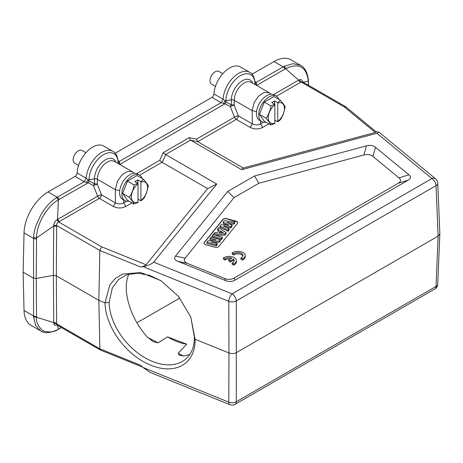 <?xml version="1.0" encoding="UTF-8"?>
<svg xmlns="http://www.w3.org/2000/svg" width="463" height="463" viewBox="0 0 463 463"><rect width="100%" height="100%" fill="white"/><g stroke="black" fill="none" stroke-linecap="round" stroke-linejoin="round"><path stroke-width="0.69" d="M183.493 356.012L178.197 353.263L179.412 355.26L183.846 355.983L189.789 354.461M128.673 274.177L127.151 279.218C125.959 284.537 125.959 290.405 127.151 296.818C129.912 311.402 136.602 324.8 147.217 337.006L153.357 341.752L158.143 342.869L147.564 337.382M375.244 132.464L376.24 131.886L345.959 106.912L344.206 106.872L375.244 132.464L243.278 167.994L197.857 141.771L196.462 139.137L189.257 137.609L190.507 140.144L241.657 169.689L376.946 133.269L431.886 178.568A5.863 3.386 -120 0 1 436.03 185.622L236.292 300.944A5.863 3.224 179.8 0 1 228.786 301.32A5.863 2.749 -68 0 1 232.148 293.889L431.886 178.568A5.863 3.924 -50.5 0 1 435.619 178.834A5.863 5.863 0 0 1 437.743 183.111A5.863 3.368 177.6 0 1 436.03 185.622L438.137 236.142L236.477 352.569C234.133 353.744 231.627 353.871 228.965 352.945L228.786 402.139A5.863 3.548 0.2 0 0 236.292 401.762A5.863 3.386 60 0 1 235.082 404.321A5.863 5.863 0 0 1 229.949 404.679A5.863 2.749 -68 0 1 228.786 402.139L142.94 367.437L140.7 365.301L99.852 348.789L100.407 350.04L142.581 367.095M178.197 353.263L186.728 344.171A52.053 34.019 49.2 0 1 167.519 336.89L158.143 342.869M167.519 336.89L186.728 344.171M222.772 73.704L218.831 71.429A7.333 4.231 120 0 0 213.183 73.391A7.333 4.231 120 0 0 209.982 80.77A7.333 4.231 120 0 0 211.504 84.127L215.44 86.402M85.915 152.721L81.974 150.446A7.333 4.231 120 0 0 76.326 152.408A7.333 4.231 120 0 0 73.125 159.787A7.333 4.231 120 0 0 74.641 163.144L78.583 165.418M48.077 191.966L57.256 197.267L84.197 181.71L86.24 178.243A21.992 12.698 -60 0 1 96.24 156.743A21.992 12.698 -60 0 1 112.764 151.291L103.614 146.007A21.992 12.698 120 0 0 87.09 151.459A21.992 12.698 120 0 0 77.089 172.959A2.934 1.696 -60 0 1 75.023 176.409L48.077 191.966A34.019 19.643 120 0 0 24.03 232.901L23.15 272.203L24.03 310.494A34.019 19.643 120 0 0 31.067 325.344L40.611 330.854M77.089 172.959L86.24 178.243L88.132 179.806L86.598 182.509L88.068 182.729L89.122 180.917L89.093 179.748A2.934 1.696 180 0 1 88.132 179.806L89.162 180.987L88.173 182.787L93.497 185.675A2.934 1.592 118.5 0 1 94.481 183.875A2.934 1.696 180 0 1 97.363 184.303A2.934 0.608 -21.4 0 0 93.497 185.675L97.618 196.202A2.934 0.608 158.6 0 1 101.478 194.836L115.432 202.892C118.406 204.229 121.173 204.235 123.731 202.91L125.803 206.481C121.653 208.448 117.509 208.448 113.36 206.481L115.432 202.892L115.333 189.662L97.363 179.285A2.934 1.696 0 0 0 94.481 178.857L89.093 179.748A20.488 11.83 120 0 1 103.579 154.654A20.488 11.83 120 0 1 118.065 163.017L117.88 163.387M133.871 184.824L137.997 183.354L138.032 183.765L137.997 202.51L133.871 203.98C134.096 203.784 133.564 202.806 132.285 201.04L129.079 197.169C130.068 196.532 131.139 194.628 132.285 191.462C133.576 188.337 134.108 186.12 133.871 184.824L127.435 181.108L137.013 175.581L143.449 179.297L140.902 181.675L140.902 200.832L142.98 199.258L144.444 197.429L146.649 192.747L148.287 185.947M143.449 179.297L146.649 183.169C147.946 184.951 148.473 185.935 148.235 186.109M140.902 181.675L137.824 179.899L137.824 183.25M138.032 199.177L140.902 200.832M137.824 179.899L134.918 181.577L137.997 183.354M129.079 197.169L122.643 193.453L127.435 200.265L133.871 203.98M127.435 181.108L122.643 193.453M128.992 201.162A14.666 8.467 -60 0 1 124.894 200.618A14.666 8.467 -60 0 1 124.894 183.689A14.666 8.467 -60 0 1 139.554 175.222A14.666 8.467 -60 0 1 142.077 178.504M139.554 175.222L137.274 173.903A14.666 8.467 120 0 0 122.608 182.37A14.666 8.467 120 0 0 122.608 199.304L124.894 200.618M59.044 199.489A2.934 1.696 60 0 0 57.256 197.267L56.503 197.718A2.934 1.673 57.5 0 1 58.361 199.9L57.522 219.352L59.316 221.574L99.406 198.424A2.934 1.696 60 0 1 97.618 196.202L57.001 219.734C55.091 221.088 54.021 222.946 53.783 225.29L53.702 226.002L36.536 237.93C36.415 224.439 46.757 206.307 58.361 199.9A26.854 21.205 -95.5 0 1 59.044 199.489L88.173 182.787M53.783 225.29L56.631 225.533C56.584 223.889 57.244 222.697 58.604 221.951L57.001 219.734M230.395 258.985A5.122 2.957 0 0 0 224.943 260.096L223.38 259.193L223.38 257.995L224.943 258.898A5.122 2.957 180 0 1 231.836 258.157L228.815 259.899L230.383 260.802L233.398 259.066A5.122 2.957 180 0 1 234.191 260.646A5.122 2.957 180 0 1 232.102 263.03L233.682 263.945A7.333 4.231 0 0 0 236.431 260.64A7.333 4.231 0 0 0 231.529 256.647A7.333 4.231 0 0 0 223.38 257.995M232.102 263.03L232.102 264.228L233.682 265.143L233.682 263.945M233.682 265.143A7.333 4.231 0 0 0 236.431 261.838L236.431 260.64M224.943 260.096L224.943 258.898M230.383 260.802L230.383 262L228.815 261.097L228.815 259.899M230.383 262L233.398 260.264L233.398 259.066M234.087 261.242A5.122 2.957 0 0 0 233.398 260.264M242.49 258.869A7.333 4.231 0 0 0 245.234 255.57A7.333 4.231 0 0 0 240.332 251.577A7.333 4.231 0 0 0 232.183 252.92L233.746 253.822A5.122 2.957 180 0 1 239.469 252.763A5.122 2.957 180 0 1 242.994 255.576A5.122 2.957 180 0 1 240.905 257.96L242.49 258.869L242.49 260.067A7.333 4.231 0 0 0 245.234 256.768L245.234 255.57M242.89 256.172A5.122 2.957 0 0 0 238.966 253.88A5.122 2.957 0 0 0 233.746 255.02L232.183 254.118L232.183 252.92M233.746 255.02L233.746 253.822M242.49 260.067L240.905 259.153L240.905 257.96M216.117 240.013L210.052 238.381L211.018 237.183L220.319 239.689L219.306 240.939L210.983 241.877L217.199 243.55L216.233 244.748L206.926 242.242L207.974 240.951L216.117 240.013M210.052 238.381L210.052 239.579L213.003 240.372M216.233 244.748L216.233 245.946L206.926 243.44L206.926 242.242M216.233 245.946L217.199 244.748L217.199 243.55M214.12 242.722L219.306 242.137L219.306 240.939M219.306 242.137L220.319 240.882L220.319 239.689M221.32 238.445L212.019 235.945L213.061 234.654L222.362 237.16L221.32 238.445L221.32 239.643L222.362 238.358L222.362 237.16M212.019 235.945L212.019 237.137L221.32 239.643M220.579 230.887L219.173 232.629L223.34 232.681L220.579 230.887L220.579 232.085L221.459 232.657M220.133 232.64L220.579 232.085M226.042 232.6L224.943 233.96L213.576 234.012L214.71 232.611L217.274 232.623L219.335 230.07L217.645 228.977L218.75 227.611L226.042 232.6L226.042 233.798L224.943 235.158L224.943 233.96M218.698 230.858L217.645 230.175L217.645 228.977M213.576 234.793L213.576 234.012M215.087 235.198L224.943 235.158M229.092 225.284L223.16 222.147L224.289 220.753L234.822 221.731L233.757 223.05L226.592 222.292L232.038 225.18L230.8 226.708L223.398 226.077L229.104 228.809L228.056 230.105L220.006 226.048L221.111 224.682L229.092 225.284M223.16 222.147L223.16 223.345L226.453 225.087M228.056 230.105L228.056 231.303L220.006 227.246L220.006 226.048M228.056 231.303L229.104 230.007L229.104 228.809M226.448 227.536L230.8 227.906L230.8 226.708M230.8 227.906L232.038 226.378L232.038 225.18M229.411 223.785L233.757 224.248L233.757 223.05M233.757 224.248L234.822 222.929L234.822 221.731M204.004 243.324A2.934 1.696 180 0 1 204.27 242.728L222.859 219.711A2.934 1.696 180 0 1 226.76 218.889L236.061 221.395A2.934 1.696 180 0 1 237.745 222.807M222.859 219.468L204.27 242.485A2.934 1.696 0 0 0 203.998 243.202A2.934 1.696 0 0 0 205.688 244.736L214.994 247.242A2.934 1.696 0 0 0 218.889 246.42L237.478 223.403A2.934 1.696 0 0 0 237.756 222.691A2.934 1.696 0 0 0 236.061 221.152L226.76 218.652A2.934 1.696 0 0 0 222.859 219.468L222.859 219.711M234.151 278.008L398.163 183.319C401.016 181.641 401.288 179.835 398.984 177.896L372.935 156.419C370.574 154.509 367.541 154.034 363.831 155.007L258.921 183.25L234.041 197.62L185.119 258.186C183.435 260.322 184.245 262.075 187.556 263.441L224.763 278.483C228.114 279.814 231.245 279.652 234.151 278.008L235.019 280.138L408.071 180.229C410.901 178.55 411.173 176.744 408.893 174.806L375.51 147.28C373.137 145.376 370.105 144.907 366.407 145.868L254.482 176.004L258.921 183.25M254.482 176.004L227.703 191.462L175.512 256.08C173.845 258.215 174.661 259.969 177.948 261.34L225.631 280.613C228.982 281.932 232.113 281.77 235.019 280.138M227.703 191.462L234.041 197.62M243.278 167.994L241.657 169.689M189.257 137.609L163.254 152.622L165.592 154.526L216.771 184.06L207.609 188.586L146.071 264.778C145.475 265.583 143.68 266.323 140.7 267.001L99.852 250.489L56.631 225.533L56.654 226.413L53.702 226.002L53.355 275.363L36.23 278.471L36.536 317.253C35.836 321.716 37.995 326.265 43.001 330.9C49.744 332.671 54.86 332.104 58.361 329.193L57.649 325.35M439.85 233.67L438.137 236.142L436.03 286.441L236.292 401.762L236.292 300.944A5.863 3.386 60 0 0 232.148 293.889L153.681 262.168L216.771 184.06M163.254 152.622L159.683 160.372L162.015 162.276L207.609 188.586M132.279 171.698L127.256 171.472L121.792 175.101L117.457 181.264L115.333 189.662L119.703 190.623M53.783 323.22L56.631 323.834L56.307 275.786L53.355 275.363L53.783 323.22C54.021 325.09 55.091 325.663 57.001 324.939M24.03 310.494L33.562 315.998L33.591 316.923L36.536 317.253L53.702 322.601L56.654 323.024M61.434 327.538L58.72 329.106A2.934 1.696 60 0 0 59.044 328.805A26.854 5.579 -38.6 0 1 58.361 329.193A2.934 1.777 60.7 0 1 58.008 329.511C50.137 333.186 44.315 333.62 40.53 330.808L35.657 325.448L33.591 316.912M57.053 324.951L56.631 323.851L99.852 348.789L98.839 300.337L56.307 275.786L56.654 226.413M153.681 262.168C151.169 264.327 147.593 265.808 142.94 266.619L228.786 301.32L228.965 352.945L195.114 339.257L190.785 317.114L178.55 296.465L160.881 280.647L140.81 272.539L122.573 274.079L115.339 278.437L109.829 284.919L105.026 302.843L98.839 300.337L99.852 250.489L101.744 246.86L58.604 221.951L59.316 221.574M142.94 266.619L140.7 267.001M376.946 133.269L378.948 132.105L376.043 131.718M270.728 105.807L274.854 104.337L274.889 104.748L274.854 123.494L270.728 124.964C270.953 124.773 270.427 123.789 269.142 122.024L265.941 118.152C266.931 117.515 267.996 115.617 269.142 112.445C270.438 109.32 270.965 107.109 270.728 105.807L264.292 102.091L273.87 96.564L280.306 100.28L277.759 102.664L277.759 121.815L279.843 120.241L281.307 118.412L283.512 113.73L285.15 106.93M280.306 100.28L283.512 104.152C284.803 105.94 285.335 106.918 285.098 107.092M277.759 102.664L274.681 100.882L274.681 104.239M274.889 120.16L277.759 121.815M274.681 100.882L271.781 102.56L274.854 104.337M265.941 118.152L259.506 114.436L264.292 121.248L270.728 124.964M264.292 102.091L259.506 114.436M265.849 122.145A14.666 8.467 -60 0 1 261.751 121.607A14.666 8.467 -60 0 1 261.751 104.673A14.666 8.467 -60 0 1 276.411 96.206A14.666 8.467 -60 0 1 278.934 99.487M276.411 96.206L274.131 94.892A14.666 8.467 120 0 0 259.471 103.353A14.666 8.467 120 0 0 259.471 120.287L261.751 121.607M271.087 94.215L269.148 92.693L264.113 92.455L258.649 96.084L254.314 102.248L252.208 109.945L252.196 110.645L256.566 111.606M260.565 120.918L260.588 123.899C258.03 125.218 255.269 125.213 252.294 123.876L238.341 115.819A2.934 1.696 -60 0 1 236.269 119.408L197.707 141.672M263.499 122.215L260.588 123.899L262.66 127.47C258.504 129.432 254.361 129.432 250.223 127.464L252.294 123.876L252.196 110.645L234.22 100.274A2.934 1.696 0 0 0 231.344 99.84L225.95 100.731A2.934 1.696 180 0 1 224.989 100.795L225.979 101.901L224.925 103.718L221.059 102.693L223.097 99.227A21.992 12.698 -60 0 1 233.097 77.726A21.992 12.698 -60 0 1 249.621 72.274L240.471 66.99A21.992 12.698 120 0 0 223.947 72.442A21.992 12.698 120 0 0 213.952 93.948A2.934 1.696 -60 0 1 211.88 97.398L115.142 153.247M256.589 85.435L284.988 69.039A26.854 21.205 -95.5 0 1 285.683 68.657A2.934 1.713 -117.5 0 0 283.958 66.4L292.998 63.68L300.493 65.3L291.024 59.837A34.019 19.643 120 0 0 274.015 61.521L251.999 74.23M344.206 106.872L301.066 81.968L300.412 82.379L298.618 80.157L285.683 68.657C298.93 62.557 306.465 66.684 308.277 81.042L308.445 85.233M300.493 65.3C304.897 67.465 307.536 72.512 308.41 80.446L308.277 81.042L303.161 82.188M302.403 81.789L301.066 81.968L299.167 79.92L298.618 80.157L273.575 94.614M302.57 82.316L302.455 81.777M302.501 81.696C302.073 79.723 300.962 79.132 299.167 79.92M269.148 92.693L251.212 82.333A14.075 8.126 120 0 0 240.366 86.106A14.075 8.126 120 0 0 234.22 100.274L234.22 105.292A2.934 0.608 -21.4 0 0 230.354 106.658A2.934 1.592 118.5 0 1 231.344 104.858A2.934 1.696 180 0 1 234.22 105.292L238.341 115.819A2.934 0.608 158.6 0 0 234.475 117.191L230.354 106.658L225.035 103.776L226.019 101.976L225.95 100.731A20.488 11.83 120 0 1 240.436 75.643A20.488 11.83 120 0 1 254.922 84.006L254.916 84.474M118.059 163.491L118.065 163.017A2.934 1.696 0 0 0 118.175 162.554A2.934 1.696 0 0 0 118.169 162.467L119.726 163.375L119.385 164.255M118.134 163.537L118.175 162.594M118.152 161.593L119.39 161.39L119.726 163.375M75.023 176.409L84.197 181.71L86.604 182.503M56.503 197.718C49.391 202.447 45.484 207.337 40.779 214.959L35.726 226.28C34.58 230.273 33.909 232.438 33.591 237.438L36.536 237.936L36.23 278.471L33.278 278.055L23.15 272.203M33.591 237.426L33.562 238.399L24.03 232.901M150.128 372.414L142.94 367.437M195.114 339.257A54.987 35.935 49.2 0 1 150.897 365.278A54.987 35.935 49.2 0 1 105.032 302.843L109.112 302.368A52.053 34.019 -130.8 0 0 138.518 353.512A52.053 34.019 -130.8 0 0 185.732 359.062A52.053 34.019 -130.8 0 0 194.391 336.908L195.114 339.275M283.958 66.4L283.194 66.817L274.015 61.521M254.945 81.621L256.247 82.373L256.589 84.364L256.247 85.238M255.032 83.67L254.991 84.515M256.589 84.364L255.032 83.45A2.934 1.696 180 0 1 255.038 83.537L255.038 83.537A2.934 1.696 180 0 1 254.922 84.006L254.743 84.37M213.952 93.948L223.097 99.227L224.989 100.795L223.455 103.492M284.988 69.039A2.934 1.696 -120 0 0 283.194 66.817L256.247 82.373L255.015 82.611M235.077 404.321L434.821 289.005A5.863 3.386 -120 0 0 436.03 286.441A5.863 3.397 2.4 0 0 437.743 284.166L439.85 233.867M194.391 336.902L190.808 317.23M161.448 281.012L149.647 275.381L137.789 273.193L126.671 274.796L118.736 279.368L112.33 287.836L109.118 302.362M179.806 298.033L136.915 322.798M140.931 182.086A11.436 6.604 -60 0 1 147.57 187.44A11.436 6.604 -60 0 1 140.931 200.462M138.032 202.134A11.436 6.604 -60 0 1 131.394 196.781A11.436 6.604 -60 0 1 138.032 183.765M123.708 199.935L123.731 202.91L126.636 201.231M113.36 206.481L99.406 198.424A2.934 1.696 -60 0 0 101.478 194.836L97.363 184.303L97.363 179.285A14.075 8.126 120 0 1 103.504 165.123A14.075 8.126 120 0 1 114.355 161.35L132.291 171.704L134.229 173.226M185.119 258.186L175.512 256.08M177.948 261.34L187.556 263.441M224.763 278.483L225.631 280.613M398.163 183.319L408.071 180.229M408.893 174.806L398.984 177.896M372.935 156.419L375.51 147.28M366.407 145.868L363.831 155.007M190.658 140.243L197.857 141.771M190.507 140.144L165.592 154.526M162.195 162.363L165.766 154.613M136.718 173.631L159.683 160.372M162.015 162.276L139.577 175.234M132.001 202.904L125.803 206.481M146.071 264.778L101.744 246.86M89.162 180.987L94.481 183.875L94.481 178.857A15.586 9 -60 0 1 103.631 161.037A15.586 9 -60 0 1 115.883 162.235M59.044 328.805L61.336 327.48M277.794 103.07A11.436 6.604 -60 0 1 284.427 108.429A11.436 6.604 -60 0 1 277.794 121.445M274.889 123.123A11.436 6.604 -60 0 1 268.251 117.764A11.436 6.604 -60 0 1 274.889 104.748M250.223 127.464L236.269 119.408A2.934 1.696 60 0 1 234.475 117.191L196.462 139.137M268.864 123.887L262.66 127.47M300.412 82.379L276.434 96.217M252.746 83.218A15.586 9 -60 0 0 240.488 82.02A15.586 9 -60 0 0 231.344 99.84L231.344 104.858L226.019 101.976M119.726 164.452L225.035 103.776M118.082 160.638L119.39 161.39L221.059 102.693L211.88 97.398M36.513 238.815A2.934 1.62 -179.6 0 1 33.562 238.399L33.562 315.998A2.934 1.765 -0.4 0 0 36.513 316.42M308.41 80.446L308.451 81.338A2.934 1.707 177.8 0 1 308.317 81.887M58.72 329.106L58.008 329.511M100.407 350.04L56.689 324.87L57.325 324.667M435.619 178.834L378.948 132.105M112.764 151.291C115.97 152.813 117.776 156.569 118.175 162.554L118.175 162.773M229.949 404.679L149.989 372.356M437.743 183.111L439.85 233.63M345.803 106.803L302.432 81.766M302.42 81.76L302.397 82.223M308.451 81.338L308.601 85.325M249.621 72.274C252.85 73.831 254.65 77.587 255.038 83.537L255.032 83.762M434.821 289.005A5.863 5.863 0 0 0 437.749 284.108M190.785 317.126L190.606 316.663"/></g></svg>
